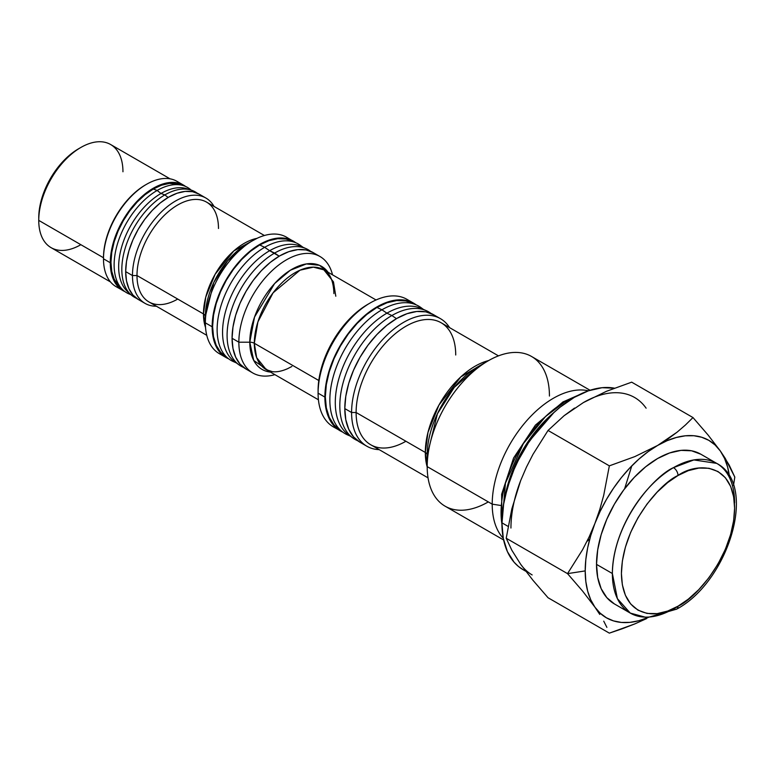 <?xml version="1.0" encoding="UTF-8"?>
<svg xmlns="http://www.w3.org/2000/svg" width="775" height="775" viewBox="0 0 775 775"><rect width="100%" height="100%" fill="white"/><g stroke="black" fill="none" stroke-linecap="round" stroke-linejoin="round"><path stroke-width="1.16" d="M566.738 402.196L565.043 401.741A90.491 52.245 120 0 0 501.909 524.074L505.455 483.106L523.338 443.668L545.513 416.543L565.043 401.741A6.462 3.73 -120 0 0 562.669 402.147A6.462 3.73 60 0 1 565.043 401.741L575.438 396.722A90.491 52.245 120 0 0 565.043 401.741L566.738 402.196M504.825 497.589A91.634 52.903 -60 0 1 553.951 412.494L525.566 445.431L512.876 470.018L504.825 497.589M589.775 539.012L586.956 541.415M700.852 454.228A86.432 49.9 120 0 0 634.25 477.381A86.432 49.9 120 0 0 596.518 564.374L597.69 549.921L601.167 534.673L606.815 519.211L614.42 504.128L623.681 490.003L634.25 477.381L645.711 466.753L657.636 458.509L669.561 452.978L681.022 450.382L691.591 450.798L700.852 454.228L716.701 463.373L693.857 459.933L673.485 467.654A6.403 3.701 60 0 1 678.009 475.501C694.565 463.314 733.828 460.253 734.603 508.177C733.828 556.983 694.565 599.259 678.009 606.195A6.403 3.701 60 0 1 676.682 609.121A6.403 3.701 60 0 1 673.485 608.811A86.432 49.9 -60 0 1 630.269 613.083A86.432 49.9 -60 0 1 612.366 573.519A86.432 49.9 -60 0 1 673.485 467.654A86.432 49.9 -60 0 1 716.701 463.373A86.432 49.9 -60 0 1 734.603 502.946M295.692 242.701L286.508 237.189A67.231 38.818 120 0 0 234.699 255.198A67.231 38.818 120 0 0 205.356 322.855L212.147 326.769A67.231 38.818 -60 0 1 241.49 259.121A67.231 38.818 -60 0 1 293.299 241.102A67.231 38.818 -60 0 1 295.682 242.701M252.892 240.512L247.428 243.67A59.501 34.352 120 0 0 205.356 316.539L205.356 322.855A67.231 38.818 -60 0 1 252.892 240.512A67.231 38.818 -60 0 1 289.724 239.446M205.53 327.486L203.476 313.933A6.403 3.701 180 0 1 205.356 316.539A6.403 3.701 0 0 0 203.476 313.933A57.621 33.267 -60 0 1 257 238.351L233.856 250.897L215.15 274.234L205.763 297.087L203.476 313.933L136.991 275.542L203.476 313.933A57.621 33.267 -60 0 0 205.53 327.486M264.391 235.503L206.547 202.11A57.621 33.267 120 0 0 162.149 217.552A57.621 33.267 120 0 0 136.991 275.542A57.621 33.267 -60 0 1 177.737 204.968A57.621 33.267 -60 0 1 218.482 228.489M132.467 275.542L136.991 275.542L132.467 275.542A60.828 35.117 -60 0 1 159.02 214.326A60.828 35.117 -60 0 1 205.888 198.032A60.828 35.117 -60 0 1 214.026 206.431A60.828 35.117 120 0 0 165.676 208.01A60.828 35.117 120 0 0 132.467 275.542L125.676 271.618L132.467 275.542A60.828 35.117 120 0 0 156.405 306.232A60.828 35.117 -60 0 1 145.061 303.383A60.828 35.117 -60 0 1 132.467 275.542M199.097 194.118A60.828 35.117 120 0 0 152.229 210.412A60.828 35.117 120 0 0 125.676 271.618L126.499 261.456L128.95 250.722L132.922 239.843L138.27 229.235L144.789 219.296L152.229 210.412L160.289 202.924L168.688 197.131L177.078 193.237L185.148 191.406L192.578 191.696L199.097 194.118L205.888 198.032M236.695 362.942A66.592 38.44 -60 0 1 226.048 309.7A66.592 38.44 -60 0 1 269.642 250.713L279.194 256.176L274.621 253.067A67.231 38.818 120 0 0 230.146 314.272A67.231 38.818 120 0 0 243.243 367.302L243.602 367.457A67.231 38.818 -60 0 1 238.923 364.802A67.231 38.818 -60 0 1 231.318 310.329A67.231 38.818 -60 0 1 274.621 253.067L269.642 250.713A66.592 38.44 120 0 0 226.746 307.433A66.592 38.44 120 0 0 234.282 361.392L238.923 364.802M235.736 362.458A67.231 38.818 -60 0 1 228.964 359.058A67.231 38.818 -60 0 1 221.35 304.585A67.231 38.818 -60 0 1 264.662 247.312L269.642 250.713L264.662 247.312A67.231 38.818 120 0 0 220.187 308.518A67.231 38.818 120 0 0 233.285 361.547L236.278 362.865M296.05 242.856A67.231 38.818 -60 0 1 302.386 247.022A67.231 38.818 120 0 0 300.371 245.346A67.231 38.818 120 0 0 264.662 247.312A67.231 38.818 -60 0 1 296.05 242.856L290.77 240.541A66.592 38.44 120 0 0 259.683 244.958L264.662 247.312L259.683 244.958A66.592 38.44 120 0 0 216.787 301.688A66.592 38.44 120 0 0 224.324 355.638L228.964 359.058M498.47 355.87L441.13 322.758A70.428 40.658 120 0 0 386.861 341.63A70.428 40.658 120 0 0 356.113 412.503L351.588 412.503L344.798 408.59L345.795 396.277L348.76 383.296L353.574 370.121L360.046 357.275L367.941 345.243L376.941 334.49L386.706 325.432L396.858 318.409L407.02 313.701L416.785 311.482L425.785 311.841L433.68 314.766A73.635 42.509 120 0 0 376.941 334.49A73.635 42.509 120 0 0 344.798 408.59L351.588 412.503A73.635 42.509 -60 0 1 383.732 338.404A73.635 42.509 -60 0 1 440.471 318.68A73.635 42.509 -60 0 1 449.607 327.651A73.635 42.509 120 0 0 391.036 331.4A73.635 42.509 120 0 0 351.588 412.503L356.113 412.503A70.428 40.658 -60 0 1 405.916 326.246A70.428 40.658 -60 0 1 455.719 354.998M488.318 360.753L478.32 366.517A72.308 41.743 120 0 0 427.199 455.08A6.403 3.701 0 0 0 425.32 452.464A70.428 40.658 -60 0 0 427.199 467.015L425.32 452.464L356.113 412.503L425.32 452.464A70.428 40.658 -60 0 1 488.657 360.549L460.873 376.834L438.931 405.093L427.994 432.343L425.32 452.464A6.403 3.701 180 0 1 427.199 455.08L427.199 466.618A86.432 49.9 -60 0 1 488.318 360.753A86.432 49.9 -60 0 1 549.436 396.044M492.212 504.157A86.432 49.9 -60 0 1 525.121 422.549A86.432 49.9 -60 0 1 588.399 390.813A86.432 49.9 120 0 0 525.121 422.549A86.432 49.9 120 0 0 492.212 504.157L500.35 505.407L492.212 504.157A86.432 49.9 120 0 0 503.275 538.257A86.432 49.9 -60 0 1 492.212 504.157L427.199 466.618L492.212 504.157M590.056 390.261L531.534 356.471A86.432 49.9 120 0 0 464.923 379.624A86.432 49.9 120 0 0 427.199 466.618A86.432 49.9 120 0 0 445.092 506.182L503.624 539.972M624.621 488.754L631.78 465.882M729.459 476.702L727.609 467.034L724.557 458.442L720.372 451.04L708.05 434.988L692.986 417.56L631.683 382.162L606.37 391.336L583.391 402.574A102.445 59.142 -60 0 1 634.609 397.498M646.118 408.173A102.445 59.142 120 0 0 583.391 402.574L564.055 415.739L548.041 430.454L532.977 454.363L526.428 467.16L520.655 480.616A102.445 59.142 120 0 0 510.948 528.037A102.445 59.142 -60 0 1 520.655 480.616L511.839 508.846L506.211 538.247L567.523 573.636L582.597 591.092L594.9 607.125A102.445 59.142 -60 0 1 585.202 570.904L567.523 573.636L585.202 570.904L585.822 581.463L587.663 591.131L590.715 599.734L594.9 607.125L600.17 613.18L606.418 617.801L613.538 620.901L621.414 622.432L629.92 622.364L638.891 620.697L648.181 617.472M614.362 388.168A102.445 59.142 120 0 0 540.068 427.073A102.445 59.142 120 0 0 501.9 522.815L508.129 526.409L501.9 522.815A102.445 59.142 120 0 0 523.115 569.702L518.339 566.38L514.106 562.233L507.412 551.635L503.285 538.325L501.9 522.815L503.285 505.688L507.412 487.62L514.106 469.292L518.339 460.253L528.376 442.864L540.185 426.938L553.302 413.085L560.199 407.108L574.333 397.343L588.467 390.794L602.059 387.703L614.575 388.207M596.518 564.374L612.366 573.519L617.394 598.649L630.269 613.083L647.125 617.685L676.682 609.121A6.403 3.701 -120 0 0 678.009 606.195L688.307 599.153L698.837 589.581L708.98 577.666L718.028 563.948L725.381 549.262L730.631 534.518L733.654 520.606L734.603 508.177L733.654 496.823L730.631 486.409L725.381 477.739L718.028 471.539L708.98 468.274L698.837 468.061L688.307 470.648L678.009 475.501L667.711 482.534L657.181 492.115L647.038 504.031L637.99 517.739L630.647 532.435L625.396 547.169L622.364 561.081L621.414 573.519L622.364 584.863L625.396 595.278L630.647 603.948L637.99 610.158L647.038 613.422L657.181 613.635L667.711 611.049L678.009 606.195C661.453 618.373 622.189 621.443 621.414 573.519C622.189 524.704 661.453 482.428 678.009 475.501A6.403 3.701 -120 0 0 673.485 467.654C655.602 475.143 613.199 520.8 612.366 573.519L596.518 564.374A86.432 49.9 120 0 0 614.42 603.938L606.815 597.632L601.167 588.69L597.69 577.462L596.518 564.374M357.643 440.704A73.635 42.509 -60 0 1 352.78 437.923A73.635 42.509 -60 0 1 344.449 378.258A73.635 42.509 -60 0 1 391.879 315.532L396.451 318.651L391.879 315.532A73.635 42.509 120 0 0 343.16 382.569A73.635 42.509 120 0 0 357.507 440.655L357.643 440.713M350.542 436.063A72.986 42.141 -60 0 1 339.179 377.619A72.986 42.141 -60 0 1 386.899 313.177L391.879 315.532L386.899 313.177A72.986 42.141 120 0 0 339.876 375.362A72.986 42.141 120 0 0 348.14 434.504L352.78 437.923M349.883 435.782A73.635 42.509 -60 0 1 342.821 432.169A73.635 42.509 -60 0 1 334.49 372.504A73.635 42.509 -60 0 1 381.92 309.787L386.899 313.177L381.92 309.787A73.635 42.509 120 0 0 333.202 376.824A73.635 42.509 120 0 0 347.549 434.901L350.329 436.122M338.317 428.856L334.025 424.913L329.259 417.367L326.323 407.882L325.326 396.819L326.323 384.623L329.259 371.748L334.025 358.689L340.448 345.96L348.266 334.025L357.188 323.369L366.875 314.388L376.941 307.433L381.92 309.787L376.941 307.433A72.986 42.141 120 0 0 329.918 369.607A72.986 42.141 120 0 0 338.181 428.749L342.821 432.169M324.88 397.081A73.635 42.509 -60 0 1 357.013 322.991A73.635 42.509 -60 0 1 413.753 303.257A73.635 42.509 -60 0 1 416.165 304.846L413.753 303.257L405.868 300.342L396.868 299.983L387.103 302.202L376.941 306.91L366.788 313.923L357.013 322.991L348.014 333.734L340.128 345.766L333.647 358.622L328.842 371.787L325.878 384.778L324.88 397.081L318.089 393.167L324.88 397.081L325.878 408.241L328.842 417.802L333.647 425.417L340.128 430.793A73.635 42.509 -60 0 1 324.88 397.081M413.753 303.257L406.962 299.344A73.635 42.509 120 0 0 350.222 319.067A73.635 42.509 120 0 0 318.089 393.167A73.635 42.509 -60 0 1 370.15 302.986A73.635 42.509 -60 0 1 410.198 301.572M318.089 390.552L319.048 378.781L321.877 366.352L326.478 353.758L332.669 341.465L340.215 329.956L348.827 319.678L358.176 311.007L367.883 304.294A70.428 40.658 120 0 0 318.089 390.552M254.316 343.277L318.787 380.506L254.316 343.277L256.641 357.614L266.251 369.656A57.621 33.267 120 0 1 254.316 343.277A6.403 3.701 0 0 0 249.792 342.192A6.403 3.701 180 0 1 254.316 343.277A57.621 33.267 120 0 1 279.465 285.287A57.621 33.267 120 0 1 323.873 269.845L313.381 267.152L299.983 270.204L273.081 292.834L257.91 321.887L254.316 343.277M270.456 372.087L253.745 360.472L249.792 342.192A59.501 34.352 -60 0 1 280.763 277.45A59.501 34.352 -60 0 1 328.087 272.277L319.484 265.312L306.377 263.926L290.315 270.252L274.592 283.573L254.529 317.062L249.792 342.192L238.855 342.192L249.792 342.192A59.501 34.352 -60 0 0 270.456 372.087M332.523 274.844A67.231 38.818 120 0 0 280.598 263.616A67.231 38.818 120 0 0 238.855 342.192A67.231 38.818 -60 0 1 268.208 274.544A67.231 38.818 -60 0 1 320.007 256.525A67.231 38.818 -60 0 1 332.523 274.844M232.064 338.278L238.855 342.192L232.064 338.278L232.984 327.04L235.687 315.183L240.076 303.151L245.995 291.419L253.193 280.434L261.417 270.62L270.33 262.347L279.601 255.934L288.881 251.642L297.794 249.618L306.018 249.938L313.216 252.611A67.231 38.818 120 0 0 261.417 270.62A67.231 38.818 120 0 0 232.064 338.278A67.231 38.818 120 0 0 245.995 369.045L240.076 364.143L235.687 357.188L232.984 348.459L232.064 338.278M110.282 262.735A60.828 35.117 -60 0 1 136.836 201.519A60.828 35.117 -60 0 1 183.704 185.225A60.828 35.117 -60 0 1 185.564 186.446L177.184 182.813L169.754 182.513L161.684 184.353L153.295 188.238L144.906 194.041L136.836 201.519L129.396 210.403L122.876 220.342L117.529 230.96L113.557 241.839L111.106 252.573L110.282 262.735L103.492 258.811L110.282 262.735L111.106 271.948L113.557 279.853L117.529 286.14L122.876 290.577A60.828 35.117 -60 0 1 110.282 262.735M183.704 185.225L176.913 181.302A60.828 35.117 120 0 0 130.045 197.606A60.828 35.117 120 0 0 103.492 258.811A60.828 35.117 -60 0 1 146.504 184.314A60.828 35.117 -60 0 1 180.12 183.597M146.504 184.314L145.593 184.838A59.549 34.381 120 0 0 103.492 257.765L103.492 258.811L103.492 257.765A59.549 34.381 -60 0 1 146.049 184.586M170.064 178.831L110.622 144.518A59.549 34.381 120 0 0 64.742 160.464A59.549 34.381 120 0 0 38.75 220.391L103.492 257.765L38.75 220.391A59.549 34.381 -60 0 1 80.852 147.463A59.549 34.381 -60 0 1 122.954 171.769M38.75 217.775L39.515 208.359L41.782 198.419L45.463 188.344L50.423 178.512L56.459 169.299L63.347 161.074L70.816 154.138L78.595 148.771A56.342 32.531 120 0 0 38.75 217.775M129.27 293.028A59.869 34.565 -60 0 1 122.392 244.542A59.869 34.565 -60 0 1 160.987 193.469L157.141 190.466L153.295 189.023A59.869 34.565 120 0 0 115.272 238.361A59.869 34.565 120 0 0 119.854 287.186L123.167 290.199A60.828 35.117 -60 0 1 118.507 240.589A60.828 35.117 -60 0 1 157.141 190.466A60.828 35.117 120 0 0 116.453 247.516A60.828 35.117 120 0 0 130.762 294.577L130.82 294.597A60.828 35.117 -60 0 1 123.167 290.199M191.212 190.117L186.949 188.751A59.869 34.565 120 0 0 160.987 193.469L164.833 194.903A60.828 35.117 -60 0 1 191.212 190.117A60.828 35.117 -60 0 1 197.112 193.111A60.828 35.117 120 0 0 164.833 194.903L168.107 197.46L164.833 194.903L160.987 193.469A59.869 34.565 120 0 0 122.973 242.807A59.869 34.565 120 0 0 127.555 291.632L130.868 294.645A60.828 35.117 -60 0 1 126.209 245.036A60.828 35.117 -60 0 1 164.833 194.903A60.828 35.117 120 0 0 124.601 250.257A60.828 35.117 120 0 0 136.41 298.249A60.828 35.117 -60 0 1 130.868 294.645M183.52 185.671L179.257 184.305A59.869 34.565 120 0 0 153.295 189.023L157.141 190.466A60.828 35.117 -60 0 1 183.52 185.671A60.828 35.117 -60 0 1 191.154 190.098L191.105 190.049A60.828 35.117 120 0 0 157.141 190.466L160.987 193.469A59.869 34.565 -60 0 1 189.023 189.536M80.852 244.697A59.549 34.381 -60 0 1 38.75 220.391A59.549 34.381 120 0 0 51.082 247.651L110.525 281.964M119.67 288.29A60.828 35.117 -60 0 1 103.492 258.811A60.828 35.117 120 0 0 116.085 286.663L124.862 291.584A60.828 35.117 -60 0 1 122.876 290.577M119.98 287.293L114.187 279.184L111.774 271.405L110.961 262.338L111.774 252.34L114.187 241.781L118.091 231.066L123.361 220.623L129.774 210.839L137.088 202.101L145.032 194.728L153.295 189.023L161.549 185.196L169.493 183.394L179.403 184.353M274.902 374.645A67.231 38.818 -60 0 1 252.786 372.969A67.231 38.818 -60 0 1 238.855 342.192A67.231 38.818 120 0 0 274.902 374.645M335.808 296.224L333.473 281.887L323.873 269.845L376.04 299.973M336.883 428.556A73.635 42.509 -60 0 1 318.089 393.167A73.635 42.509 120 0 0 333.337 426.87L342.705 432.082A73.635 42.509 -60 0 1 340.128 430.793M416.291 304.904A73.635 42.509 -60 0 1 422.956 309.206A73.635 42.509 120 0 0 421.028 307.636A73.635 42.509 120 0 0 381.92 309.787A73.635 42.509 -60 0 1 416.291 304.904L411.012 302.589A72.986 42.141 120 0 0 376.941 307.433L387.016 302.763L396.693 300.564L405.616 300.923L411.176 302.657M426.25 310.649A73.635 42.509 -60 0 1 431.103 313.468A73.635 42.509 120 0 0 430.987 313.381A73.635 42.509 120 0 0 391.879 315.532A73.635 42.509 -60 0 1 426.25 310.649L420.98 308.343A72.986 42.141 120 0 0 386.899 313.177A72.986 42.141 -60 0 1 423.528 309.642M583.391 402.574L606.37 391.336L631.683 382.162L692.986 417.56L685.439 424.991L692.986 417.56L708.05 434.988L720.372 451.04L729.188 465.068L734.807 477.061L733.508 485.344L734.807 477.061L725.235 458.345L720.372 451.04L715.102 444.986L708.854 440.365L701.733 437.265L693.857 435.734L685.362 435.802L676.381 437.468L667.091 440.694L657.636 445.441L648.181 451.612L638.891 459.11L629.92 467.809L621.414 477.555L613.538 488.182L606.418 499.507L600.17 511.345L594.9 523.483L590.715 535.709L587.663 547.828L585.822 559.627L585.202 570.904A102.445 59.142 -60 0 1 594.9 523.483A102.445 59.142 -60 0 1 657.636 445.441L634.832 456.601L609.344 465.853L603.725 495.254L599.773 509.533L594.9 523.483L589.136 536.93L582.577 549.727L567.523 573.636L582.577 549.727L589.136 536.93L594.9 523.483L599.773 509.533L603.725 495.254L609.344 465.853L634.832 456.601L657.636 445.441A102.445 59.142 -60 0 1 720.372 451.04A102.445 59.142 -60 0 1 729.382 476.141M646.631 618.576L634.832 623.894L646.631 618.576M622.335 628.738L634.832 623.894L609.344 633.136L622.335 628.738M606.883 627.372L603.735 621.163L606.883 627.372M599.773 614.43L594.9 607.125L599.773 614.43M647.658 617.694A102.445 59.142 -60 0 1 594.9 607.125L582.597 591.092L567.523 573.636L506.211 538.247L511.829 550.221L520.655 564.258L532.958 580.291L548.041 597.738L609.344 633.136L548.041 597.738L532.958 580.291L520.655 564.258L511.829 550.221L506.211 538.247L511.839 508.846L520.655 480.616L526.428 467.16L532.977 454.363L548.041 430.454L609.344 465.853L548.041 430.454L564.055 415.739L574.507 408.086M667.827 439.037L657.636 445.441L677.098 432.169L667.827 439.037M685.439 424.991L677.098 432.169L685.439 424.991M532.163 574.934A102.445 59.142 -60 0 1 520.655 564.258M488.318 501.9A86.432 49.9 -60 0 1 427.199 466.618L427.199 455.08L437.42 413.753L454.266 387.355L478.32 366.517M405.916 441.256A70.428 40.658 -60 0 1 356.113 412.503A70.428 40.658 120 0 0 370.702 444.743L428.042 477.855M351.588 412.503A73.635 42.509 120 0 0 379.178 449.645A73.635 42.509 -60 0 1 366.837 446.216A73.635 42.509 -60 0 1 351.588 412.503M344.798 408.59A73.635 42.509 120 0 0 360.046 442.293L353.574 436.916L348.76 429.302L345.795 419.74L344.798 408.59M306.009 248.61A67.231 38.818 -60 0 1 310.63 251.333A67.231 38.818 120 0 0 310.329 251.1A67.231 38.818 120 0 0 274.621 253.067A67.231 38.818 -60 0 1 306.009 248.61L300.729 246.295A66.592 38.44 120 0 0 269.642 250.713A66.592 38.44 -60 0 1 303.277 247.612M138.27 299.47L132.922 295.033L128.95 288.736L126.499 280.831L125.676 271.618A60.828 35.117 120 0 0 138.27 299.47L145.061 303.383M177.737 299.063A57.621 33.267 -60 0 1 136.991 275.542A57.621 33.267 120 0 0 148.926 301.921L206.77 335.313M247.428 243.67L227.627 260.817L213.774 282.536L205.356 316.539L205.356 322.855A67.231 38.818 120 0 0 219.277 353.632L226.068 357.546A67.231 38.818 -60 0 1 212.147 326.769L205.356 322.855A67.231 38.818 -60 0 0 222.842 355.289M228.644 358.825A67.231 38.818 -60 0 1 226.068 357.546L228.644 358.825M293.299 241.102L286.091 238.438L277.876 238.109L268.954 240.134L259.683 244.435L250.412 250.848L241.49 259.121L233.275 268.935L226.068 279.92L220.158 291.652L215.77 303.674L213.057 315.541L212.147 326.769L213.057 336.951L215.77 345.689L220.158 352.644L226.068 357.546M224.45 355.735L220.536 352.141L216.186 345.253L213.503 336.592L212.602 326.507L213.503 315.386L216.186 303.635L220.536 291.729L226.387 280.104L233.527 269.225L241.664 259.499L250.499 251.303L259.683 244.958L268.867 240.705L277.702 238.7L285.839 239.02L290.916 240.608M502.006 527.271L501.638 494.266L513.583 457.996L535.399 425.126L562.999 401.925L578.247 395.211M716.701 463.373C758.648 485.053 728.074 581.889 676.682 609.121M440.471 318.68L433.68 314.766M370.15 302.986L367.883 304.294M291.865 366.488L287.699 368.638C281.819 371.235 276.714 372.242 272.374 371.651L266.251 369.656L318.418 399.774M320.007 256.525L313.216 252.611M80.852 147.463L78.595 148.771M252.786 372.969L245.995 369.045M333.928 293.618C333.473 281.122 330.121 273.197 323.873 269.845M421.028 307.636L423.47 309.438M614.42 603.938L630.269 613.083M525.789 571.252L523.115 569.702M366.837 446.216L360.046 442.293M300.371 245.346L303.006 247.293"/></g></svg>
